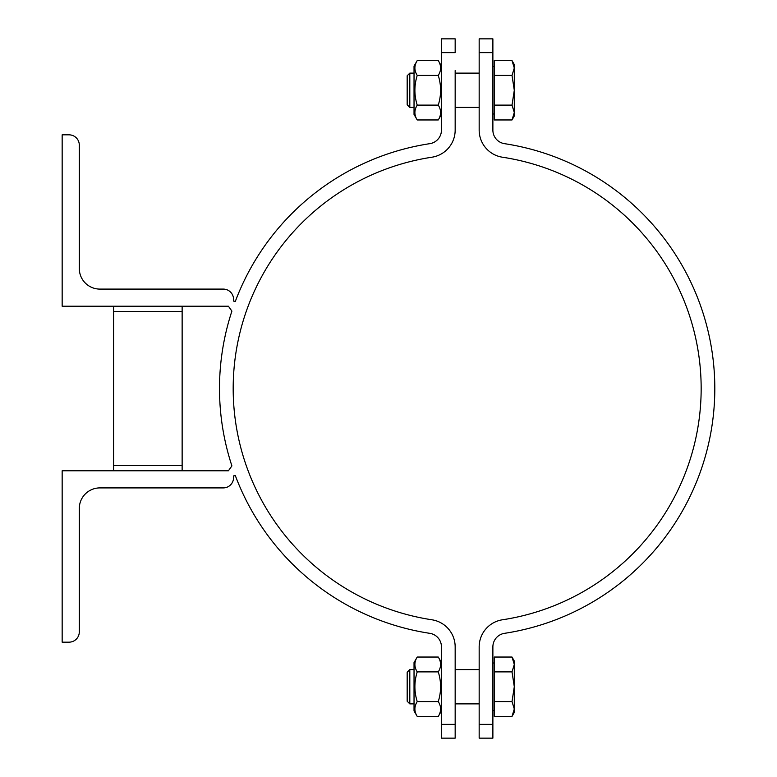 <?xml version="1.0" encoding="UTF-8"?>
<svg xmlns="http://www.w3.org/2000/svg" width="777" height="777" viewBox="0 0 777 777"><rect width="100%" height="100%" fill="white"/><g stroke="black" fill="none" stroke-linecap="round" stroke-linejoin="round"><path stroke-width="1.17" d="M113.588 306.225L113.588 311.373L182.139 311.373L182.139 306.225M182.139 470.775L182.139 311.373M113.588 470.775L113.588 465.627L182.139 465.627M235.324 475.602L233.566 475.912L235.324 475.602A247.669 247.669 0 0 0 429.817 633.333A247.669 247.669 0 0 1 235.324 475.602M228.419 470.775L231.905 465.899A247.669 247.669 0 0 1 231.905 311.101L228.419 306.225L231.905 311.101A247.669 247.669 0 0 0 231.905 465.899L228.419 470.775L62.16 470.775L62.16 642.171L69.017 642.171A10.286 10.286 0 0 0 79.303 631.886L79.303 508.479A20.571 20.571 0 0 1 99.874 487.907L223.281 487.907A10.286 10.286 0 0 0 233.566 477.622L233.566 475.912M235.324 301.398L233.566 301.087L235.324 301.398A247.669 247.669 0 0 1 429.817 143.667A13.714 13.714 0 0 0 441.453 130.109L441.453 38.85L455.167 38.85L455.167 52.632L441.453 52.632M228.419 306.225L62.16 306.225L62.16 134.829L69.017 134.829A10.286 10.286 0 0 1 79.303 145.114L79.303 268.521A20.571 20.571 0 0 0 99.874 289.093L223.281 289.093A10.286 10.286 0 0 1 233.566 299.378L233.566 301.087M417.22 119.959L414.034 114.433L414.034 66.103L417.22 60.587C414.131 65.53 414.131 70.474 417.22 75.427C414.131 85.324 414.131 95.221 417.22 105.109C414.131 110.062 414.131 115.006 417.22 119.959L438.267 119.959C441.365 115.006 441.365 110.062 438.267 105.109C441.365 95.221 441.365 85.324 438.267 75.427C441.365 70.474 441.365 65.53 438.267 60.587L441.453 66.103M417.22 60.587L438.267 60.587M417.22 75.427L438.267 75.427M417.22 105.109L438.267 105.109M479.166 107.411L455.167 107.411M417.22 716.413L414.034 710.897L414.034 662.567L417.22 657.041C414.131 661.994 414.131 666.938 417.22 671.891C414.131 681.779 414.131 691.676 417.22 701.573C414.131 706.526 414.131 711.47 417.22 716.413L438.267 716.413C441.365 711.47 441.365 706.526 438.267 701.573C441.365 691.676 441.365 681.779 438.267 671.891C441.365 666.938 441.365 661.994 438.267 657.041L441.453 662.567M417.22 657.041L438.267 657.041M417.22 671.891L438.267 671.891M417.22 701.573L438.267 701.573M455.167 70.561L455.167 130.109A27.428 27.428 0 0 1 431.886 157.216A233.955 233.955 0 0 0 431.886 619.784A27.428 27.428 0 0 1 455.167 646.891L455.167 738.15L441.453 738.15L441.453 724.368L455.167 724.368M441.453 724.368L441.453 646.891A13.714 13.714 0 0 0 429.817 633.333M429.817 143.667A13.714 13.714 0 0 0 441.453 130.109M431.886 157.216A233.955 233.955 0 0 0 431.886 619.784M113.588 465.627L113.588 311.373M479.166 52.632L479.166 38.85L492.88 38.85L492.88 52.632L479.166 52.632L479.166 130.109A27.428 27.428 0 0 0 502.457 157.216A233.955 233.955 0 0 1 502.457 619.784A27.428 27.428 0 0 0 479.166 646.891L479.166 724.368L492.88 724.368L492.88 738.15L479.166 738.15L479.166 706.439M492.88 52.632L492.88 130.109A13.714 13.714 0 0 0 504.516 143.667A247.669 247.669 0 0 1 504.516 633.333A13.714 13.714 0 0 0 492.88 646.891L492.88 724.368M479.166 703.875L455.167 703.875M409.809 107.411L409.809 73.125L407.177 75.757L407.177 104.778L409.809 107.411L414.034 107.411M514.296 112.539L512.004 105.109L514.296 90.268L514.296 115.977L512.004 119.959L514.296 112.539M512.004 75.427L514.296 68.007L514.296 90.268L512.004 75.427L494.25 75.427L494.25 60.587L512.004 60.587L514.296 68.007L514.296 64.559L512.004 60.587M512.004 105.109L494.25 105.109L494.25 119.959L512.004 119.959M494.25 105.109L494.25 75.427M494.25 114.005L492.88 114.005M409.809 703.875L409.809 669.589L407.177 672.222L407.177 701.242L409.809 703.875L414.034 703.875M514.296 708.993L512.004 701.573L514.296 686.732L514.296 712.441L512.004 716.413L514.296 708.993M512.004 671.891L514.296 664.461L514.296 686.732L512.004 671.891L494.25 671.891L494.25 657.041L512.004 657.041L514.296 664.461L514.296 661.023L512.004 657.041M512.004 701.573L494.25 701.573L494.25 716.413L512.004 716.413M494.25 701.573L494.25 671.891M494.25 710.469L492.88 710.469M504.516 633.333A13.714 13.714 0 0 0 492.88 646.891M441.453 114.433L438.267 119.959M479.166 73.125L455.167 73.125M441.453 710.897L438.267 716.413M479.166 669.589L455.167 669.589M414.034 73.125L409.809 73.125M494.25 66.531L492.88 66.531M414.034 669.589L409.809 669.589M494.25 662.995L492.88 662.995"/></g></svg>
